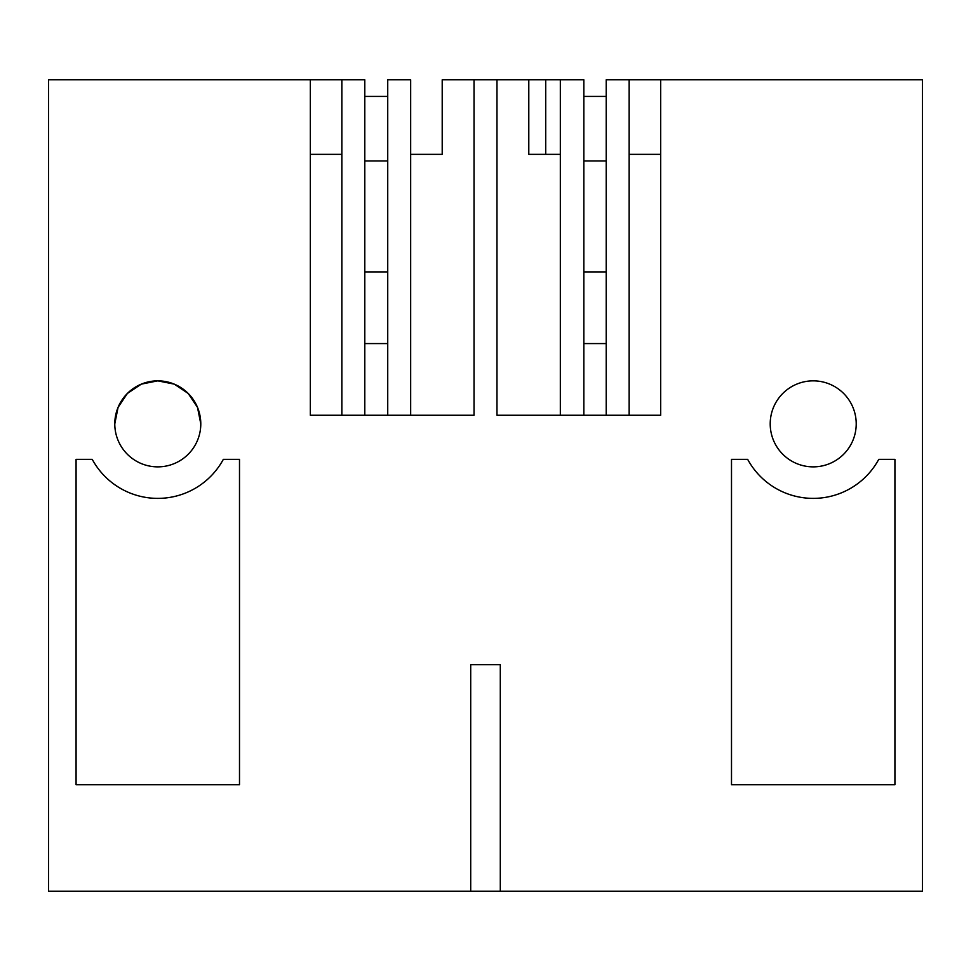 <?xml version="1.0" encoding="UTF-8"?>
<svg xmlns="http://www.w3.org/2000/svg" width="971" height="971" viewBox="0 0 971 971"><rect width="100%" height="100%" fill="white"/><g stroke="black" fill="none" stroke-linecap="round" stroke-linejoin="round"><path stroke-width="1.46" d="M496.97 79.804L474.03 79.804L474.03 415.26L310.319 415.26L310.319 79.804L48.55 79.804L48.55 891.196L470.704 891.196L470.704 664.698L500.296 664.698L500.296 891.196L922.45 891.196L922.45 79.804L660.681 79.804L660.681 415.26L496.97 415.26L496.97 79.804L583.838 79.804L583.838 415.26M731.503 459.356L731.503 784.75L894.922 784.75L731.503 784.75L731.503 459.356L747.67 459.356A74.549 74.549 180 0 0 878.755 459.356L894.922 459.356L894.922 784.75L894.922 459.356M76.078 459.356L76.078 784.75L239.497 784.75L239.497 459.356L223.33 459.356A74.549 74.549 180 0 1 92.245 459.356L76.078 459.356L76.078 784.75L239.497 784.75L239.497 459.356M856.216 423.854A43.003 43.003 180 0 0 813.213 380.85A43.003 43.003 180 0 0 770.209 423.854A43.003 43.003 180 0 0 813.213 466.869A43.003 43.003 180 0 0 856.216 423.854M114.784 423.854A43.003 43.003 180 0 0 157.788 466.869A43.003 43.003 180 0 0 200.791 423.854A43.003 43.003 180 0 0 157.788 380.85A43.003 43.003 180 0 0 114.784 423.854L118.061 407.407L127.383 393.461L141.329 384.128L157.788 380.85L174.246 384.128L188.192 393.461L197.514 407.407L200.791 423.854M470.704 891.196L500.296 891.196M474.03 79.804L442.206 79.804L442.206 154.353L410.672 154.353M310.319 79.804L364.793 79.804L364.793 415.26M606.207 415.26L606.207 79.804L629.147 79.804L629.147 415.26M660.681 79.804L629.147 79.804M528.794 79.804L528.794 154.353L560.328 154.353M560.328 79.804L560.328 415.26M341.853 79.804L341.853 415.26M310.319 154.353L341.853 154.353M387.732 415.26L387.732 79.804L410.672 79.804L410.672 415.26M364.793 343.576L387.732 343.576M629.147 154.353L660.681 154.353M606.207 343.576L583.838 343.576M364.793 271.904L387.732 271.904M364.793 160.943L387.732 160.943L387.732 96.432L364.793 96.432M583.838 271.904L606.207 271.904M583.838 160.943L606.207 160.943M583.838 96.432L606.207 96.432M545.714 154.353L545.714 79.804"/></g></svg>
